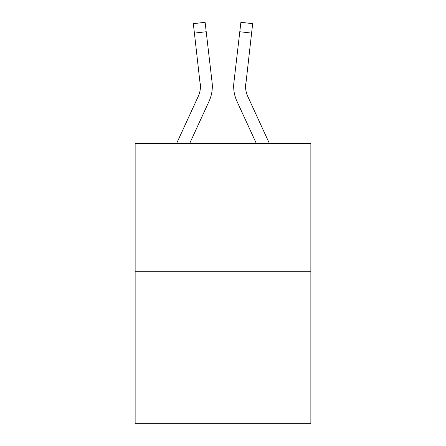 <?xml version="1.0" encoding="UTF-8"?>
<svg xmlns="http://www.w3.org/2000/svg" width="446" height="446" viewBox="0 0 446 446"><rect width="100%" height="100%" fill="white"/><g stroke="black" fill="none" stroke-linecap="round" stroke-linejoin="round"><path stroke-width="0.67" d="M310.862 271.726L310.862 143.5L135.138 143.5L135.138 423.7L310.862 423.7L310.862 271.726L135.138 271.726M209.057 101.292L189.656 143.5L209.057 101.292A35.619 35.619 0 0 0 212.079 82.309L206.208 31.733L194.411 33.104L193.319 23.671L205.11 22.3L193.319 23.671L205.11 22.3L193.319 23.671L205.11 22.3L193.319 23.671L205.11 22.3L193.319 23.671L205.11 22.3L193.319 23.671L205.11 22.3L193.319 23.671L205.11 22.3L193.319 23.671L205.11 22.3L193.319 23.671L205.11 22.3L193.319 23.671L205.11 22.3L193.319 23.671L205.11 22.3L193.319 23.671L205.11 22.3L193.319 23.671L205.11 22.3L193.319 23.671L205.11 22.3L193.319 23.671L205.11 22.3L193.319 23.671L205.11 22.3L193.319 23.671L205.11 22.3L193.319 23.671L205.11 22.3L193.319 23.671L205.11 22.3L193.319 23.671L205.11 22.3L193.319 23.671L205.11 22.3L193.319 23.671L205.11 22.3L193.319 23.671L205.11 22.3L193.319 23.671L205.11 22.3L193.319 23.671L205.11 22.3L193.319 23.671L205.11 22.3L193.319 23.671L205.11 22.3L193.319 23.671L205.11 22.3L193.319 23.671L205.11 22.3L193.319 23.671L205.11 22.3L193.319 23.671L205.11 22.3L193.319 23.671L205.11 22.3L193.319 23.671L205.11 22.3L193.319 23.671L205.11 22.3L193.319 23.671L205.11 22.3L193.319 23.671L205.11 22.3L193.319 23.671L205.11 22.3L193.319 23.671L205.11 22.3L193.319 23.671L205.11 22.3L193.319 23.671L205.11 22.3L193.319 23.671L205.11 22.3L193.319 23.671L205.11 22.3L193.319 23.671L205.11 22.3L193.319 23.671L205.11 22.3L193.319 23.671L205.11 22.3L193.319 23.671L205.11 22.3L193.319 23.671L205.11 22.3L193.319 23.671L205.11 22.3L193.319 23.671L205.11 22.3L193.319 23.671L205.11 22.3L206.208 31.733M176.588 143.5L198.269 96.33A23.744 23.744 0 0 0 200.438 86.702L194.411 33.104M212.251 88.498L212.307 87.054M211.911 80.882L212.079 82.309L211.911 80.882M236.943 101.292L256.344 143.5L236.943 101.292A35.619 35.619 0 0 1 233.921 82.309L240.89 22.3L252.681 23.671L240.89 22.3L252.681 23.671L240.89 22.3L252.681 23.671L240.89 22.3L252.681 23.671L240.89 22.3L252.681 23.671L240.89 22.3L252.681 23.671L240.89 22.3L252.681 23.671L240.89 22.3L252.681 23.671L240.89 22.3L252.681 23.671L240.89 22.3L252.681 23.671L240.89 22.3L252.681 23.671L240.89 22.3L252.681 23.671L240.89 22.3L252.681 23.671L240.89 22.3L252.681 23.671L240.89 22.3L252.681 23.671L240.89 22.3L252.681 23.671L240.89 22.3L252.681 23.671L240.89 22.3L252.681 23.671L240.89 22.3L252.681 23.671L240.89 22.3L252.681 23.671L240.89 22.3L252.681 23.671L240.89 22.3L252.681 23.671L240.89 22.3L252.681 23.671L240.89 22.3L252.681 23.671L240.89 22.3L252.681 23.671L240.89 22.3L252.681 23.671L240.89 22.3L252.681 23.671L240.89 22.3L252.681 23.671L240.89 22.3L252.681 23.671L240.89 22.3L252.681 23.671L240.89 22.3L252.681 23.671L240.89 22.3L252.681 23.671L240.89 22.3L252.681 23.671L240.89 22.3L252.681 23.671L240.89 22.3L252.681 23.671L240.89 22.3L252.681 23.671L240.89 22.3L252.681 23.671L240.89 22.3L252.681 23.671L240.89 22.3L252.681 23.671L240.89 22.3L252.681 23.671L240.89 22.3L252.681 23.671L240.89 22.3L252.681 23.671L240.89 22.3L252.681 23.671L240.89 22.3L252.681 23.671L240.89 22.3L252.681 23.671L240.89 22.3L252.681 23.671L240.89 22.3L252.681 23.671L240.89 22.3L252.681 23.671L240.89 22.3L252.681 23.671L251.589 33.104L239.792 31.733M269.412 143.5L247.731 96.33A23.744 23.744 0 0 1 245.562 86.697L251.589 33.104M198.269 96.33A23.744 23.744 0 0 0 200.438 86.702A23.744 23.744 0 0 1 198.269 96.33A23.744 23.744 0 0 0 200.438 86.702A23.744 23.744 0 0 1 198.269 96.33A23.744 23.744 0 0 0 200.438 86.702A23.744 23.744 0 0 1 198.269 96.33A23.744 23.744 0 0 0 200.438 86.702A23.744 23.744 0 0 1 198.269 96.33A23.744 23.744 0 0 0 200.438 86.702A23.744 23.744 0 0 1 198.269 96.33A23.744 23.744 0 0 0 200.438 86.702A23.744 23.744 0 0 1 198.269 96.33A23.744 23.744 0 0 0 200.438 86.702A23.744 23.744 0 0 1 198.269 96.33A23.744 23.744 0 0 0 200.438 86.702A23.744 23.744 0 0 1 198.269 96.33A23.744 23.744 0 0 0 200.438 86.702A23.744 23.744 0 0 1 198.269 96.33A23.744 23.744 0 0 0 200.438 86.702A23.744 23.744 0 0 1 198.269 96.33A23.744 23.744 0 0 0 200.438 86.702A23.744 23.744 0 0 1 198.269 96.33A23.744 23.744 0 0 0 200.438 86.702A23.744 23.744 0 0 1 198.269 96.33A23.744 23.744 0 0 0 200.438 86.702A23.744 23.744 0 0 1 198.269 96.33A23.744 23.744 0 0 0 200.438 86.702A23.744 23.744 0 0 1 198.269 96.33A23.744 23.744 0 0 0 200.438 86.702A23.744 23.744 0 0 1 198.269 96.33A23.744 23.744 0 0 0 200.438 86.702A23.744 23.744 0 0 1 198.269 96.33A23.744 23.744 0 0 0 200.438 86.702A23.744 23.744 0 0 1 198.269 96.33A23.744 23.744 0 0 0 200.438 86.702A23.744 23.744 0 0 1 198.269 96.33A23.744 23.744 0 0 0 200.438 86.702A23.744 23.744 0 0 1 198.269 96.33A23.744 23.744 0 0 0 200.438 86.702A23.744 23.744 0 0 1 198.269 96.33A23.744 23.744 0 0 0 200.438 86.702A23.744 23.744 0 0 1 198.269 96.33A23.744 23.744 0 0 0 200.438 86.702A23.744 23.744 0 0 1 198.269 96.33A23.744 23.744 0 0 0 200.438 86.702A23.744 23.744 0 0 1 198.269 96.33A23.744 23.744 0 0 0 200.282 83.675L200.438 86.697M247.731 96.33A23.744 23.744 0 0 1 245.562 86.697A23.744 23.744 0 0 0 247.731 96.33A23.744 23.744 0 0 1 245.562 86.697A23.744 23.744 0 0 0 247.731 96.33A23.744 23.744 0 0 1 245.562 86.697A23.744 23.744 0 0 0 247.731 96.33A23.744 23.744 0 0 1 245.562 86.697A23.744 23.744 0 0 0 247.731 96.33A23.744 23.744 0 0 1 245.562 86.697A23.744 23.744 0 0 0 247.731 96.33A23.744 23.744 0 0 1 245.562 86.697A23.744 23.744 0 0 0 247.731 96.33A23.744 23.744 0 0 1 245.562 86.697A23.744 23.744 0 0 0 247.731 96.33A23.744 23.744 0 0 1 245.562 86.697A23.744 23.744 0 0 0 247.731 96.33A23.744 23.744 0 0 1 245.562 86.697A23.744 23.744 0 0 0 247.731 96.33A23.744 23.744 0 0 1 245.562 86.697L245.718 83.675A23.744 23.744 0 0 0 247.731 96.33A23.744 23.744 0 0 1 245.562 86.697L245.718 83.675M205.11 22.3L193.319 23.671M233.687 86.758L233.749 88.514L233.687 86.758M252.681 23.671L240.89 22.3"/></g></svg>
